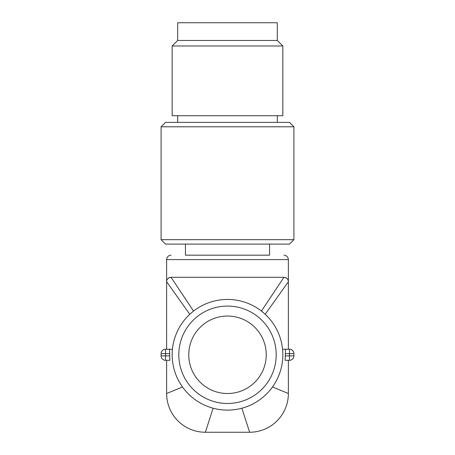 <?xml version="1.0" encoding="UTF-8"?>
<svg xmlns="http://www.w3.org/2000/svg" width="455" height="455" viewBox="0 0 455 455"><rect width="100%" height="100%" fill="white"/><g stroke="black" fill="none" stroke-linecap="round" stroke-linejoin="round"><path stroke-width="0.68" d="M269.559 244.102L269.559 255.17L185.441 255.17L185.441 244.102M177.695 40.461L177.695 22.75L277.305 22.75L277.305 40.461L177.695 40.461L172.161 45.989L172.161 115.718L282.839 115.718L282.839 45.989L172.161 45.989M293.907 355.884L289.477 355.884L289.477 360.309A4.425 4.425 0 0 0 293.907 355.884L293.907 353.671A4.425 4.425 0 0 0 289.477 349.241L289.477 355.884L285.279 355.884L285.16 359.012L285.166 360.309L289.477 360.309L288.373 360.309L288.373 393.512A38.738 38.738 0 0 1 249.636 432.25L205.364 432.25A38.738 38.738 0 0 1 166.627 393.512A38.738 38.738 0 0 0 205.364 432.25L213.128 408.215M269.559 255.17L185.441 255.17M227.5 316.043A38.738 38.738 0 0 0 188.762 354.775A38.738 38.738 0 0 0 227.5 393.512A38.738 38.738 0 0 0 266.238 354.775A38.738 38.738 0 0 0 227.5 316.043M169.658 353.671A143.558 143.558 0 0 0 169.721 355.884L165.523 355.884L165.523 353.671L169.658 353.671L169.505 349.241L165.523 349.241L172.439 349.241L166.627 349.241L166.627 281.73A4.425 4.425 0 0 1 171.057 277.305L283.943 277.305C286.832 277.8 288.305 279.273 288.373 281.73L288.373 259.595L166.627 259.595L166.627 281.73C166.695 279.273 168.168 277.8 171.057 277.305L193.546 311.078A55.339 55.339 0 0 1 227.5 299.441A55.339 55.339 0 0 0 172.161 354.775A55.339 55.339 0 0 0 227.5 410.114A55.339 55.339 0 0 0 282.839 354.775A55.339 55.339 0 0 0 227.5 299.441A55.339 55.339 0 0 1 265.208 314.274L288.373 281.73L288.373 349.241M285.279 355.884A143.393 143.393 0 0 0 285.342 353.671L285.495 349.241L282.561 349.241M169.721 355.884L169.834 360.309L165.523 360.309A4.425 4.425 0 0 1 162.389 359.012A4.425 4.425 0 0 0 165.523 360.309L166.627 360.309L166.627 393.512L182.5 386.983M289.477 244.102L293.907 239.677L161.093 239.677L165.523 244.102L289.477 244.102M161.093 126.786L165.523 122.361L289.477 122.361L293.907 126.786L161.093 126.786L161.093 239.677M293.907 126.786L293.907 239.677M288.373 281.73A4.425 4.425 0 0 0 283.943 277.305L261.426 311.061M272.5 386.983L288.373 393.512A38.738 38.738 0 0 1 249.636 432.25L241.872 408.215M166.627 281.73L189.769 314.297A55.339 55.339 0 0 1 193.546 311.078M161.093 353.671L165.523 353.671L165.523 349.241A4.425 4.425 0 0 0 161.093 353.671L161.093 355.884A4.425 4.425 0 0 0 162.389 359.012M289.477 349.241L285.495 349.241M276.196 354.775A48.696 48.696 0 0 0 227.5 306.078A48.696 48.696 0 0 0 178.804 354.775A48.696 48.696 0 0 0 227.5 403.477A48.696 48.696 0 0 0 276.196 354.775M285.342 353.671L293.907 353.671A4.425 4.425 0 0 0 292.611 350.538M161.093 355.884L165.523 355.884L165.523 360.309M289.477 360.309A4.425 4.425 0 0 0 292.611 359.012M165.523 349.241A4.425 4.425 0 0 0 162.389 350.538M227.5 299.441A55.339 55.339 0 0 0 172.161 354.775A55.339 55.339 0 0 0 227.5 410.114M288.373 259.595C288.134 256.933 286.656 255.454 283.943 255.17M277.305 115.718L277.305 122.361M277.305 40.461L282.839 45.989M177.695 115.718L177.695 122.361M166.627 259.595C166.866 256.933 168.344 255.454 171.057 255.17"/></g></svg>
